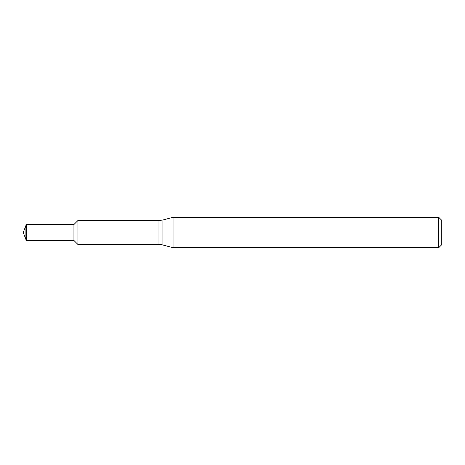 <?xml version="1.0" encoding="UTF-8"?>
<svg xmlns="http://www.w3.org/2000/svg" width="465" height="465" viewBox="0 0 465 465"><rect width="100%" height="100%" fill="white"/><g stroke="black" fill="none" stroke-linecap="round" stroke-linejoin="round"><path stroke-width="0.7" d="M73.941 240.492L26.319 240.492L73.941 240.492L73.941 224.508L77.934 220.515L77.934 244.485L73.941 240.492L77.934 244.485L158.972 244.485L77.934 244.485L77.934 220.515L158.972 220.515L162.907 219.997L173.044 217.283L438.704 217.283L441.75 220.323L441.75 244.677L438.704 247.717L173.044 247.717L162.907 245.003L173.044 247.717L173.044 217.283M173.044 247.717L438.704 247.717L438.704 217.283M23.25 232.5L26.319 240.492L23.25 232.5L26.319 224.508L73.941 224.508M25.895 240.19L25.895 224.81M26.319 240.492L26.319 224.508M162.907 245.003L158.972 244.485A15.217 15.217 0 0 1 162.907 245.003L162.907 219.997M438.704 247.717L441.75 244.677M158.972 244.485L158.972 220.515"/></g></svg>
